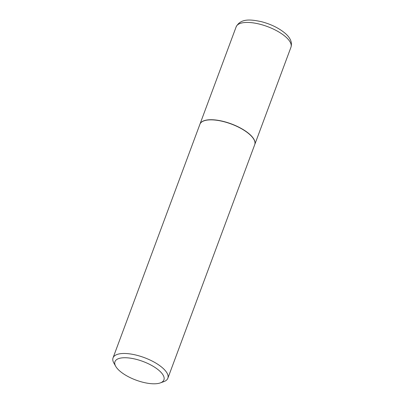 <?xml version="1.0" encoding="UTF-8"?>
<svg xmlns="http://www.w3.org/2000/svg" width="404" height="404" viewBox="0 0 404 404"><rect width="100%" height="100%" fill="white"/><g stroke="black" fill="none" stroke-linecap="round" stroke-linejoin="round"><path stroke-width="0.61" d="M254.752 144.566A29.234 11.14 -159.6 0 0 254.778 144.501A29.234 11.14 -159.6 0 0 249.672 134.285A29.234 11.14 -159.6 0 0 220.619 120.791A29.234 11.14 -159.6 0 0 199.975 124.119A29.234 11.14 -159.6 0 0 199.95 124.185M253.848 139.345A29.078 11.08 -159.6 0 0 253.803 139.264A29.078 11.08 -159.6 0 0 211.065 119.796A29.078 11.08 -159.6 0 0 204.136 120.791A29.078 11.08 -159.6 0 0 204.05 120.821M160.312 382.906L163.807 381.654A29.234 11.14 -159.6 0 0 167.847 378.255L254.727 144.632A29.234 11.14 -159.6 0 0 253.894 139.425A29.234 11.14 -159.6 0 0 210.928 119.852A29.234 11.14 -159.6 0 0 203.959 120.852A29.234 11.14 -159.6 0 0 199.924 124.25L113.039 357.873A29.234 11.14 -159.6 0 0 113.877 363.08L115.706 366.317A26.119 9.954 -159.6 0 0 154.086 383.8A26.119 9.954 -159.6 0 0 160.312 382.906A26.119 9.954 -159.6 0 0 156.313 368.337A26.119 9.954 -159.6 0 0 124.791 357.732A26.119 9.954 -159.6 0 0 115.706 366.317M167.847 378.255A29.234 11.14 -159.6 0 0 154.641 362.388A29.234 11.14 -159.6 0 0 124.043 353.475A29.234 11.14 -159.6 0 0 113.039 357.873M236.153 26.831C240.819 18.15 250.909 19.488 261.267 21.639C271.018 24.179 279.058 28.139 285.396 33.507C290.511 37.976 292.365 42.546 290.961 47.212A29.234 11.14 -159.6 0 0 285.85 36.996A29.234 11.14 -159.6 0 0 256.798 23.503A29.234 11.14 -159.6 0 0 236.153 26.831L199.975 124.119M290.961 47.212L254.778 144.501"/></g></svg>
